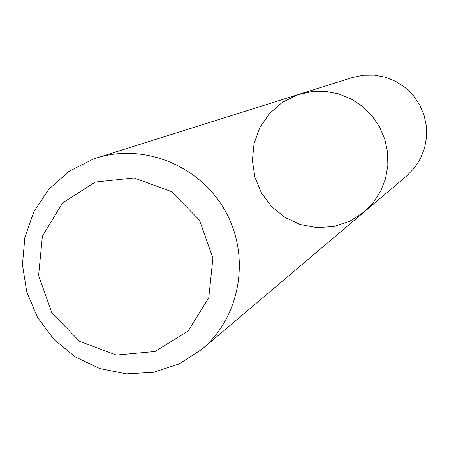 <?xml version="1.0" encoding="UTF-8"?>
<svg xmlns="http://www.w3.org/2000/svg" width="449" height="449" viewBox="0 0 449 449"><rect width="100%" height="100%" fill="white"/><g stroke="black" fill="none" stroke-linecap="round" stroke-linejoin="round"><path stroke-width="0.67" d="M299.354 94.211L312.319 91.501L325.604 91.394L338.686 93.903L351.073 98.926L362.281 106.284L371.873 115.69L379.472 126.781L384.787 139.134L387.616 152.267L387.846 165.67L385.478 178.825L380.6 191.223L373.416 202.392L364.201 211.911L349.99 221.127L333.933 226.47L317.045 227.626L300.37 224.539L284.947 217.411L271.718 206.692L261.498 193.048L254.92 177.316L252.383 160.478L254.05 143.562L259.836 127.617L269.383 113.636L282.124 102.495L297.26 94.907L312.319 91.501L325.604 91.394L338.686 93.903L351.073 98.926L362.281 106.284L371.873 115.69L379.472 126.781L384.787 139.134L387.616 152.267L387.846 165.67L385.478 178.825L380.6 191.223L373.416 202.392L364.201 211.911L406.654 175.98L414.399 167.988L420.444 158.62L424.546 148.232L426.55 137.214L426.376 125.995L424.019 115.011L419.579 104.684L413.22 95.413L405.194 87.555L395.805 81.415L385.422 77.222L374.449 75.14L363.303 75.241L352.409 77.52L96.524 158.014C144.213 142.771 200.664 165.939 225.6 211.558C250.839 257.008 240.26 317.106 201.898 349.277L179.19 363.931L153.524 372.283L126.517 373.86L99.841 368.601L75.14 356.865L53.908 339.393L37.441 317.269L26.738 291.85L22.45 264.68L24.858 237.414L33.843 211.732L48.874 189.22L69.067 171.305L93.179 159.126L96.524 158.014M95.227 182.075L134.088 177.961L171.372 191.549L199.552 220.212L212.91 258.192L208.768 297.81L188.058 331.109L155.034 351.494L116.325 355.069L79.552 341.274L51.865 312.891L38.603 275.467L42.374 236.264L62.529 202.931L95.227 182.075M201.898 349.277L364.201 211.911"/></g></svg>
